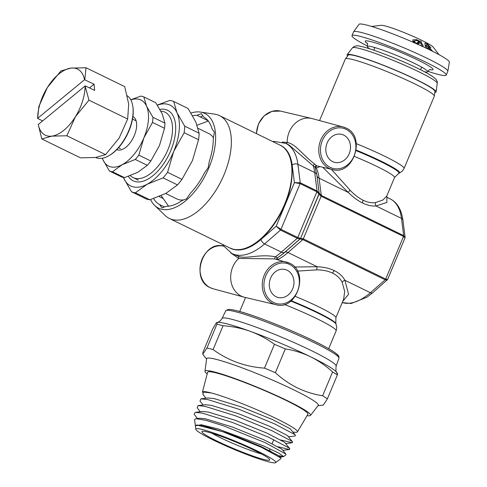 <?xml version="1.0" encoding="UTF-8"?>
<svg xmlns="http://www.w3.org/2000/svg" width="487" height="487" viewBox="0 0 487 487"><rect width="100%" height="100%" fill="white"/><g stroke="black" fill="none" stroke-linecap="round" stroke-linejoin="round"><path stroke-width="0.73" d="M356.32 143.665A48.225 4.474 -157.3 0 1 404.076 168.459L434.307 96.189A48.225 4.474 -157.3 0 0 434.337 96.079A48.225 4.474 -157.3 0 0 403.175 78.492A48.225 4.474 -157.3 0 0 352.965 59.603A48.225 4.474 -157.3 0 0 345.386 58.872A48.225 4.474 -157.3 0 0 345.332 58.97L319.557 120.587M434.337 96.079L434.958 91.41A46.995 4.359 -157.3 0 0 404.594 74.261A46.995 4.359 -157.3 0 0 355.662 55.859A46.995 4.359 -157.3 0 0 348.278 55.147L345.386 58.872M332.627 161.611A14.427 12.199 -75.8 0 1 326.667 144.249A14.427 12.199 -75.8 0 1 341.551 134.333A14.427 12.199 -75.8 0 1 343.712 135.106A14.427 12.199 -75.8 0 1 349.605 152.656A14.427 12.199 -75.8 0 1 334.459 162.305A14.427 12.199 -75.8 0 1 332.627 161.611M345.977 128.032A21.952 18.555 -75.8 0 0 343.183 126.985L346.038 128.057C366.461 136.348 353.343 176.087 332.396 169.537A21.952 18.555 -75.8 0 1 329.102 168.362A21.952 18.555 -75.8 0 1 320.142 141.656A21.952 18.555 -75.8 0 1 343.183 126.985L312.191 118.591A22.475 18.999 104.2 0 0 311.686 118.463A22.475 18.999 104.2 0 0 287.196 142.502C295.408 143.75 302.05 154.312 314.712 164.119L316.629 165.817M331.367 169.257L350.11 190.234C354.378 194.727 358.712 198.051 363.101 200.212C367.496 202.342 371.611 203.14 375.453 202.604A4.085 3.232 -95.4 0 0 376.007 205.958C371.885 206.336 367.423 205.356 362.614 203.024C357.799 200.662 353.008 197.125 348.248 192.42L322.704 167.248M275.867 304.679C296.814 311.223 309.933 271.484 289.509 263.193L274.686 258.877L238.709 258.42A22.475 18.999 104.2 0 0 241.254 296.096A22.475 18.999 104.2 0 0 244.115 297.167A22.475 18.999 104.2 0 0 244.62 297.295L275.867 304.679A21.952 18.555 -75.8 0 1 272.574 303.498A21.952 18.555 -75.8 0 1 263.613 276.799A21.952 18.555 -75.8 0 1 286.654 262.122A21.952 18.555 -75.8 0 1 289.448 263.175M276.099 296.747A14.427 12.199 -75.8 0 1 270.139 279.386A14.427 12.199 -75.8 0 1 285.023 269.469A14.427 12.199 -75.8 0 1 287.184 270.242A14.427 12.199 -75.8 0 1 293.077 287.793A14.427 12.199 -75.8 0 1 277.931 297.441A14.427 12.199 -75.8 0 1 276.099 296.747M295.274 296.388A42.911 3.981 22.7 0 1 335.89 317.688L343.676 299.079L344.68 291.403L342.142 282.235C340.163 278.32 336.98 275.289 332.597 273.134C328.195 271.003 322.93 269.914 316.8 269.865A4.085 0.743 92.2 0 1 317.159 266.742C323.782 267.004 329.504 268.3 334.332 270.638C339.129 272.994 342.659 276.208 344.918 280.281L348.582 294.306L342.69 301.435M387.226 280.068L385.18 279.8A1.224 0.645 116 0 0 385.704 279.051L387.567 279.581L404.965 237.997L403.522 236.445L321.14 196.255L316.903 191.817L300.102 183.623L294.41 182.649L300.248 182.777L317.049 190.977L321.286 195.409A1.224 0.645 116 0 1 321.14 196.255L303.316 238.855L385.704 279.051L403.522 236.445A1.224 0.645 116 0 0 403.668 235.605L405.087 237.102L404.959 237.997M387.567 279.581L372.689 292.754A4.085 2.173 -131.1 0 1 370.388 292.711L385.18 279.8L302.798 239.61L297.259 238.283L280.463 230.083L276.196 226.187L280.981 229.334A1.224 0.645 116 0 1 280.463 230.083L264.587 243.938A61.301 32.258 116 0 1 231.909 253.526L223.131 245.466L222.474 244.377M272.647 141.534L273.938 141.376L285.668 143.336A61.301 32.258 116 0 1 297.898 164.308L300.248 182.777A1.224 0.645 116 0 1 300.102 183.623L280.981 229.334L297.776 237.534L300.388 238.368A1.224 1.175 71.1 0 1 300.022 238.898L284.53 252.418A59.505 31.314 116 0 1 276.987 258.049A1.224 1.211 53.1 0 0 276.884 258.116L276.732 259.644M231.909 253.526L238.569 256.363C246.002 259.291 259.979 253.672 275.368 256.795A61.301 32.258 -64 0 0 281.383 252.132L297.259 238.283A1.224 0.645 116 0 0 297.776 237.534L316.903 191.817A1.224 0.645 116 0 0 317.049 190.977L314.693 172.501A6.13 4.066 172.7 0 1 316.86 175.119L316.927 175.582A59.006 31.052 -64 0 0 316.873 175.198L316.812 174.73A59.505 31.314 116 0 1 316.86 175.119L319.162 193.15A1.224 1.108 172 0 1 319.058 193.747L300.589 238.295A1.224 1.175 71.1 0 1 300.223 238.825L284.858 252.236A6.13 3.263 -131.1 0 1 288 252.516A57.21 30.109 116 0 1 278.083 259.468A1.224 0.962 -38.7 0 0 277.56 259.656M319.904 166.591L316.331 168.027A57.21 30.109 116 0 1 319.095 178.193A6.13 4.066 -7.3 0 1 316.927 175.582L319.204 193.455A1.224 1.108 172 0 1 319.101 194.051L300.589 238.295L303.316 238.855A1.224 0.645 116 0 1 302.798 239.61L288 252.516L317.159 266.742L294.586 267.01M342.142 282.235A4.085 2.959 151.2 0 1 344.918 280.281L370.388 292.711A57.21 30.109 -64 0 1 342.215 302.573M316.8 269.865L297.454 271.107M278.4 259.888L276.86 258.134A1.224 1.211 56.4 0 0 276.847 258.14L276.987 258.049C277.596 257.781 277.06 257.367 275.368 256.795A1.224 0.444 -73.8 0 0 274.857 258.025A1.224 0.444 -73.8 0 0 274.997 258.962M238.569 256.363L238.709 258.42L230.826 252.954M315.028 167.108L313.36 165.982A1.224 0.414 123.2 0 1 313.865 164.801A1.224 0.414 123.2 0 1 314.712 164.119M317.031 165.909A1.224 1.011 97.5 0 0 316.331 168.027L315.266 167.674M386.879 197.296L386.891 202.422L376.007 205.958L401.477 218.389A4.085 2.709 -7.3 0 1 402.926 220.148L405.087 237.102M350.11 190.234A4.085 0.469 -45.3 0 0 348.248 192.42L319.095 178.193L321.286 195.409L403.668 235.605L401.477 218.389A57.21 30.109 -64 0 0 390.063 198.818L386.855 197.253M375.453 202.604L382.928 199.987L386.745 196.121L386.946 197.387M282.338 142.07L287.196 142.502L286.484 143.738M316.812 174.73L315.095 167.138L315.905 165.653A1.224 1.218 -99.7 0 1 316.483 165.69M315.813 165.671A1.224 1.218 -109 0 1 316.605 165.671M230.272 248.175A57.21 30.109 -64 0 0 261.075 239.379L276.196 226.187L294.41 182.649L292.163 165.056A4.085 2.709 172.7 0 1 297.898 164.308L314.693 172.501A61.301 32.258 -64 0 0 313.36 165.982L289.077 145.004M371.581 26.444L381.084 25.3A28.605 2.654 22.7 0 1 420.567 39.764A28.605 2.654 22.7 0 1 433.174 47.093L439.037 54.66M422.667 46.527L423.063 46.064L422.941 45.029L420.945 42.381L421.608 41.979L420.214 40.932L419.642 41.285L416.677 39.624L412.86 39.843L412.921 41.091L414.011 42.631M432.724 51.403L428.627 46.789L426.983 46.241L426.752 44.725L427.629 44.944L430.977 47.866L427.318 43.787L424.883 43.118L425.224 45.577L426.868 48.499M367.527 46.095A51.08 4.742 22.7 0 1 351.985 35.648L353.556 31.892A51.08 4.742 22.7 0 1 353.611 31.801L358.974 24.35A49.01 4.547 22.7 0 1 427.446 48.779A49.01 4.547 22.7 0 1 449.379 62.166L447.839 71.224A51.08 4.742 22.7 0 1 447.809 71.321L446.238 75.071A51.08 4.742 22.7 0 1 427.89 71.346M353.611 31.801A51.08 4.742 22.7 0 1 424.981 57.265A51.08 4.742 22.7 0 1 447.839 71.224M351.985 35.648A51.08 4.742 22.7 0 1 423.41 61.021A51.08 4.742 22.7 0 1 446.238 75.071M424.427 71.741A32.696 3.032 -157.3 0 0 427.702 71.729A32.696 3.032 -157.3 0 0 413.092 62.738A32.696 3.032 -157.3 0 0 367.381 46.496A32.696 3.032 -157.3 0 0 369.676 48.84M414.297 41.182L412.927 41.109M416.215 40.342L416.677 39.624M419.398 43.173L418.857 42.765L418.108 42.966M418.315 43.13L419.642 41.285M422.01 46.222L422.941 45.029M420.512 42.953L420.945 42.381M413.999 42.619L414.589 41.608L416.081 43.489L419.039 41.62L417.103 40.598L414.559 40.725L414.589 41.608M417.03 43.964L419.039 41.62M420.384 45.48L421.401 45.206L421.401 44.317L420.238 42.643L417.456 44.433M418.857 42.765L420.214 40.932M427.026 48.505L428.627 46.789M426.046 47.276L426.983 46.241M425.894 45.644L427.318 43.787M427.373 48.743L427.89 48.17L428.724 49.394M430.922 50.465L428.846 47.896L427.89 48.17L427.836 47.61L426.977 48.554M425.65 45.468L425.035 45.072M434.824 92.439A48.225 4.474 -157.3 0 0 436.09 91.879A48.225 4.474 -157.3 0 0 416.555 79.71A48.225 4.474 -157.3 0 0 371.983 60.912A48.225 4.474 -157.3 0 0 347.146 54.672A48.225 4.474 -157.3 0 0 347.639 55.968M192.602 115.754A49.041 25.805 116 0 1 196.937 115.297L201.362 113.666L203.712 117.014A49.041 25.805 116 0 1 212.034 128.885L214.383 132.233L213.269 138.594A49.041 25.805 116 0 1 209.337 161.173L208.223 167.534L204.309 173.183A49.041 25.805 116 0 1 190.417 193.236L186.497 198.891L182.071 200.516A49.041 25.805 116 0 1 166.359 206.299L161.934 207.931L159.584 204.583L164.503 206.981M190.995 113.039A52.718 27.741 116 0 1 200.309 112.059A52.718 27.741 116 0 1 201.904 112.375A52.718 27.741 116 0 1 208.953 167.717A52.718 27.741 116 0 1 161.392 209.221A52.718 27.741 116 0 1 154.72 205.502A52.718 27.741 116 0 1 150.593 199.585M200.309 112.059L214.718 114.153A57.21 30.109 116 0 1 216.453 114.5A57.21 30.109 116 0 1 219.552 115.632A57.21 30.109 116 0 1 222.857 177.426A57.21 30.109 116 0 1 172.483 219.607A57.21 30.109 116 0 1 169.385 218.474A57.21 30.109 116 0 1 165.245 215.571L154.72 205.502M200.321 116.947A57.21 30.109 116 0 1 202.884 115.833M163.194 198.532L159.139 196.553M159.584 204.583A49.041 25.805 116 0 1 153.655 198.593M208.101 120.746L196.937 115.297M160.893 111.176A36.373 19.139 116 0 1 163.054 111.499A36.373 19.139 116 0 1 165.026 112.217A36.373 19.139 116 0 1 167.126 151.5A36.373 19.139 116 0 1 135.1 178.315A36.373 19.139 116 0 1 133.128 177.597A36.373 19.139 116 0 1 130.388 175.649M198.118 128.367L208.838 133.596A36.373 19.139 116 0 1 213.403 137.839M183.861 199.859A36.373 19.139 116 0 1 178.918 199.694A36.373 19.139 116 0 1 176.945 198.97L165.702 193.485M161.197 195.677L168.563 206.19M208.351 121.062L197.101 125.202M127.326 95.793A34.735 18.281 116 0 1 132.866 106.641A34.735 18.281 116 0 1 133.006 107.877A34.735 18.281 116 0 1 108.936 155.688A34.735 18.281 116 0 1 95.604 157.465M132.866 106.641L132.969 107.402A33.92 17.849 116 0 1 133.109 108.613A33.92 17.849 116 0 1 109.605 155.298L108.936 155.688M75.406 116.74L88.963 100.158L85.109 85.962A36.781 19.352 116 0 1 75.406 116.74A36.781 19.352 116 0 1 51.823 136.141L66.865 135.77L75.406 116.74M38.242 124.532L41.803 138.965L51.823 136.141A36.781 19.352 116 0 1 38.242 124.532L85.109 85.962M84.787 79.655L85.998 67.742L70.956 68.113L60.936 70.932L47.373 87.514A36.781 19.352 116 0 1 70.956 68.113A36.781 19.352 116 0 1 84.537 79.722L94.052 84.178L94.624 90.412L85.353 85.895M94.052 84.178L89.505 87.916M84.537 79.722L37.669 118.292A36.781 19.352 116 0 1 47.373 87.514L38.838 106.55L37.669 118.292M42.643 120.91L37.621 118.463M85.998 67.742L124.702 86.619L128.696 104.054L127.667 119.041L119.126 138.071L105.569 154.653L95.549 157.471L80.507 157.849L41.803 138.965M127.667 119.041L88.963 100.158M105.569 154.653L66.865 135.77M133.42 192.414A49.857 26.237 -64 0 0 135.447 192.779L149.856 199.81A49.857 26.237 116 0 1 147.835 199.445A49.857 26.237 116 0 1 145.917 198.812L131.508 191.781A49.857 26.237 -64 0 0 133.42 192.414M159.925 109.38A39.234 20.643 116 0 1 165.489 109.526A39.234 20.643 116 0 1 175.411 123.467A39.234 20.643 116 0 1 148.383 178.857A39.234 20.643 116 0 1 135.343 181.596A39.234 20.643 116 0 1 128.373 176.379M157.404 105.174A44.95 23.656 116 0 1 177.018 112.753A44.95 23.656 116 0 1 173.701 151.463A44.95 23.656 116 0 1 147.098 184.269A44.95 23.656 116 0 1 123.814 178.37A44.95 23.656 116 0 1 123.43 177.463M198.562 139.745L184.147 132.714A49.857 26.237 -64 0 0 184.713 126.163L199.122 133.195A49.857 26.237 116 0 1 198.562 139.745L192.438 160.607L181.992 179.356A49.857 26.237 116 0 1 177.487 184.908L163.078 177.877A49.857 26.237 -64 0 0 167.577 172.325L181.992 179.356M184.713 126.163L177.018 112.753L173.652 101.454L188.061 108.485L195.756 121.896L199.122 133.195M173.652 101.454A49.857 26.237 -64 0 0 169.713 100.456L157.325 105.058M177.487 184.908L165.836 193.412L149.856 199.81M123.814 178.37L131.508 191.781M135.447 192.779L147.098 184.269L163.078 177.877M167.577 172.325L173.701 151.463L184.147 132.714M110.908 171.485A40.865 21.507 -64 0 0 112.485 171.771L124.489 177.633A40.865 21.507 116 0 1 122.913 177.341A40.865 21.507 116 0 1 121.421 176.854L109.411 170.998A40.865 21.507 -64 0 0 110.908 171.485M132.902 116.557A18.39 9.679 116 0 1 136.524 122.712A18.39 9.679 116 0 1 123.856 148.675A18.39 9.679 116 0 1 117.738 149.959A18.39 9.679 116 0 1 116.777 149.612M130.833 99.908A36.781 19.352 116 0 1 146.569 106.221A36.781 19.352 116 0 1 143.854 137.894A36.781 19.352 116 0 1 122.091 164.74A36.781 19.352 116 0 1 103.043 159.913A36.781 19.352 116 0 1 102.386 158.226M164.515 128.27L152.504 122.414A40.865 21.507 -64 0 0 152.942 117.306L164.953 123.168A40.865 21.507 116 0 1 164.515 128.27L159.474 145.516L150.824 160.996A40.865 21.507 116 0 1 147.317 165.318L135.307 159.462A40.865 21.507 -64 0 0 138.813 155.134L150.824 160.996M152.942 117.306L146.569 106.221L143.805 96.895L155.816 102.757L162.183 113.842L164.953 123.168M147.317 165.318L137.705 172.355L124.489 177.633M143.805 96.895A40.865 21.507 -64 0 0 140.737 96.116L130.766 99.786M103.043 159.913L109.411 170.998M112.485 171.771L122.091 164.74L135.307 159.462M138.813 155.134L143.854 137.894L152.504 122.414M337.424 373.298L336.541 372.159A65.386 6.069 -157.3 0 0 310.499 356.746A65.386 6.069 -157.3 0 0 250.294 331.337A65.386 6.069 -157.3 0 0 226.662 323.782A65.386 6.069 -157.3 0 0 217.482 322.351L216.423 322.753C217.092 322.065 217.263 322.54 216.94 324.19A72.332 6.715 22.7 0 1 223.058 325.736L213.087 349.563A72.332 6.715 -157.3 0 0 206.969 348.016L202.793 354.213L202.86 352.515L212.825 328.688L216.423 322.753M307.06 415.679A57.21 5.308 -157.3 0 0 310.505 415.399L318.242 405.409A60.498 5.613 -157.3 0 0 293.838 389.886A60.504 5.613 -157.3 0 0 236.365 365.749A60.504 5.613 -157.3 0 0 206.64 358.803M322.631 395.785L332.603 371.958A72.332 6.715 22.7 0 1 337.357 374.996L327.392 398.823A72.332 6.715 -157.3 0 0 322.631 395.785C313.835 394.373 305.44 391.761 297.454 387.938C289.436 383.933 282.07 378.862 275.356 372.719A72.332 6.715 -157.3 0 0 264.478 368.129C245.369 366.814 228.239 360.63 213.087 349.563M310.505 415.399A57.21 5.308 -157.3 0 0 287.427 400.716A57.21 5.308 -157.3 0 0 233.37 377.991A57.21 5.308 -157.3 0 0 204.972 371.252A57.21 5.308 -157.3 0 0 207.194 373.906M318.2 405.47A60.504 5.613 -157.3 0 0 293.838 389.886A60.498 5.613 -157.3 0 0 236.676 365.859A60.498 5.613 -157.3 0 0 206.652 358.73L204.972 371.252M206.969 348.016L216.94 324.19M264.478 368.129L274.443 344.303A72.332 6.715 22.7 0 1 285.321 348.893L275.356 372.719M317.993 405.732L323.356 405.087L327.392 398.823M223.058 325.736C232.463 326.4 241.546 328.268 250.294 331.337C258.993 334.563 267.04 338.891 274.443 344.303M285.321 348.893C294.026 350.275 302.421 352.892 310.499 356.746C318.437 360.69 325.803 365.761 332.603 371.958M337.357 374.996C337.68 373.359 337.509 372.878 336.846 373.566M254.859 450.585A36.781 3.415 22.7 0 1 269.713 459.594A36.781 3.415 22.7 0 1 252.528 455.899A36.781 3.415 22.7 0 1 216.758 440.93A36.781 3.415 22.7 0 1 202.148 431.33A36.781 3.415 22.7 0 1 254.859 450.585M211.961 433.253A32.696 3.032 -157.3 0 0 220.441 437.71A32.696 3.032 -157.3 0 0 261.452 453.957M258.244 451.443A43.319 4.018 -157.3 0 0 216.806 434.057A43.319 4.018 -157.3 0 0 195.817 429.266A43.319 4.018 -157.3 0 0 213.367 440.071A43.319 4.018 -157.3 0 0 275.63 462.65A43.319 4.018 -157.3 0 0 258.244 451.443M195.817 429.266L195.384 425.93L196.608 425.011L222.547 431.652L261.556 447.364L280.822 457.957L280.914 458.638L275.63 462.65M262.931 445.666L217.957 428.895L201.234 424.761L195.366 425.827L194.563 419.654L195.841 418.686L205.824 420.293L223.557 425.827L265.324 442.713L285.863 454.061L285.966 454.815L283.617 456.599L278.783 453.099L262.931 445.666M278.917 455.777L283.617 456.599M270.997 451.23L269.214 450.609M197.424 418.497L194.118 414.2L195.287 412.337L202.239 413.11L232.877 422.631L268.751 437.296L289.053 448.003L289.783 448.716L289.455 449.525L278.15 446.756M200.248 411.74L197.174 407.765L198.118 405.58L205.064 406.353L235.702 415.874L271.576 430.538L291.877 441.246L292.608 441.959L292.279 442.768L280.975 439.998M203.079 404.983L199.999 401.008L200.942 398.823L207.888 399.596L238.527 409.117L274.406 423.781L294.708 434.489L295.432 435.201L295.104 436.011L288.614 436.796M205.904 398.226L202.829 394.251L203.767 392.072L211.413 392.991M196.608 425.011L202.866 425.62L229.748 433.856L261.209 446.591L279.039 455.869L279.806 457.019M195.841 418.686L199.646 418.23L205.691 418.863L232.573 427.099L264.039 439.834L281.863 449.111L285.863 454.061M195.287 412.337L202.476 411.472L208.515 412.105L235.398 420.342L266.864 433.077L284.688 442.354L289.783 448.716M198.118 405.58L205.301 404.715L211.346 405.348L238.222 413.585L269.688 426.32L287.519 435.597L292.608 441.959M200.942 398.823L208.126 397.958L214.17 398.591L241.053 406.828L272.519 419.563L290.343 428.84L295.432 435.201M292.949 431.987A51.494 4.779 -157.3 0 0 297.417 431.902A51.494 4.779 -157.3 0 0 276.61 418.735A51.494 4.779 -157.3 0 0 228.208 398.372A51.494 4.779 -157.3 0 0 202.415 392.163A51.494 4.779 -157.3 0 0 202.464 392.577M297.417 431.902L307.912 414.242A54.361 5.047 -157.3 0 0 285.948 400.344A54.361 5.047 -157.3 0 0 234.85 378.843A54.361 5.047 -157.3 0 0 207.614 372.287L202.415 392.163M354.487 156.449A42.911 3.981 -157.3 0 1 394.531 177.512L398.628 173.409A45.303 4.206 -157.3 0 0 356.149 150.666M330.204 167.394A20.728 17.52 104.2 0 0 354.006 156.083A20.728 17.52 104.2 0 0 346.135 129.323A20.728 17.52 104.2 0 0 322.327 140.633A20.728 17.52 104.2 0 0 330.204 167.394M363.101 200.212A4.085 2.149 -64 0 0 362.614 203.024M223.576 246.142A21.952 18.555 104.2 0 0 201.21 261.501A21.952 18.555 104.2 0 0 210.329 287.726A21.952 18.555 104.2 0 0 213.123 288.773L244.115 297.167M273.676 302.537A20.728 17.52 104.2 0 0 297.478 291.226A20.728 17.52 104.2 0 0 289.607 264.459A20.728 17.52 104.2 0 0 265.799 275.77A20.728 17.52 104.2 0 0 273.676 302.537M332.597 273.134A4.085 2.149 116 0 1 334.332 270.638M284.347 304.418A48.225 4.474 22.7 0 1 336.152 330.837L328.67 348.716M291.25 300.723A45.303 4.206 22.7 0 1 335.847 323.484L336.809 327.52L336.152 330.837M290.824 301.057A45.827 4.255 22.7 0 1 336.133 324.165M276.86 258.134A59.006 31.052 -64 0 0 284.858 252.236L284.53 252.418A6.13 3.263 48.9 0 1 281.383 252.132L264.587 243.938A4.085 2.173 48.9 0 1 261.075 239.379M292.163 165.056A57.21 30.109 -64 0 0 280.439 145.339M256.351 133.584L258.487 123.856L264.076 115.9L271.935 111.346L280.439 111.085A21.952 18.555 104.2 0 0 256.521 133.669M404.076 168.459L402.225 171.211L399.31 173.135A45.827 4.255 -157.3 0 0 356.241 150.087M367.308 43.483A36.781 3.415 22.7 0 1 377.401 43.526A36.781 3.415 22.7 0 1 416.604 59.432A36.781 3.415 22.7 0 1 429.899 69.665M352.454 47.817C354.591 45.815 357.318 45.334 360.642 46.387C368.945 47.696 398.95 59.049 417.962 68.466C424.402 71.607 429.248 74.261 432.499 76.435L435.311 78.638C436.894 80.245 437.533 81.798 437.247 83.283A45.967 4.267 -157.3 0 0 418.619 71.686A45.967 4.267 -157.3 0 0 376.134 53.771A45.967 4.267 -157.3 0 0 352.454 47.817L347.146 54.672M233.06 249.155A57.21 30.109 116 0 1 229.955 248.023L233.17 249.198C247.719 253.532 270.175 235.714 282.344 210.189C296.279 182.747 295.201 151.609 280.128 145.181A57.21 30.109 116 0 1 283.434 206.975A57.21 30.109 116 0 1 233.06 249.155M235.41 311.68A61.38 5.698 -157.3 0 0 225.706 310.852L228.22 309.422C230.047 309.288 232.981 309.738 237.029 310.785C256.144 315.375 304.497 335.184 326.01 347.219C338.295 353.952 338.824 356.186 338.873 356.49L338.958 358.225A61.38 5.698 -157.3 0 0 299.864 335.963A61.38 5.698 -157.3 0 0 235.41 311.68M336.706 372.391C335.957 372.531 335.756 370.461 336.109 366.181A61.825 5.734 -157.3 0 0 296.735 343.755A61.825 5.734 -157.3 0 0 231.818 319.295A61.825 5.734 -157.3 0 0 222.042 318.461C220.404 320.963 218.791 322.272 217.202 322.394M337.905 356.387A59.749 5.546 -157.3 0 0 301.155 335.032A59.749 5.546 -157.3 0 0 237.254 310.864M213.123 288.773L210.268 287.701C189.851 279.41 202.963 239.671 223.91 246.221M239.701 311.497L245.545 297.514M372.689 292.754L366.924 297.204L351.182 303.486L342.203 302.604M335.847 323.484L335.89 317.688M275.027 258.974L274.686 258.877M402.926 220.148C401.331 209.337 397.045 202.227 390.063 198.818M332.396 169.537L316.623 165.817M280.439 111.085L311.686 118.463M398.628 173.409L399.31 173.135M394.531 177.512L386.745 196.121M289.205 145.065L285.668 143.336M420.561 69.751L421.657 67.121M421.547 67.389L422.819 67.784M430.398 69.568C430.021 70.085 430.1 68.454 427.702 71.729M367.381 46.496C367.661 44.055 367.545 42.905 367.028 43.057M373.626 47.209L374.795 47.836M373.809 50.198L374.911 47.568M413.439 42.655L414.559 40.725M420.993 45.76L421.401 45.206M425.163 46.435L426.752 44.725M437.247 83.283L436.09 91.879M169.385 218.474L229.955 248.023M219.552 115.632L280.128 145.181M133.128 177.597L138.375 180.153M118.536 147.738L120.447 148.675M132.507 119.09L136.135 120.861M225.706 310.852L222.042 318.461M206.598 359.132L202.793 354.219M338.958 358.225L336.109 366.181M273.804 439.645L272.136 443.633M269.968 448.807L269.305 450.39M280.822 457.957L279.702 456.508M279.441 457.153L283.361 456.678M282.965 450.311L289.455 449.525M285.79 443.554L292.279 442.768"/></g></svg>
